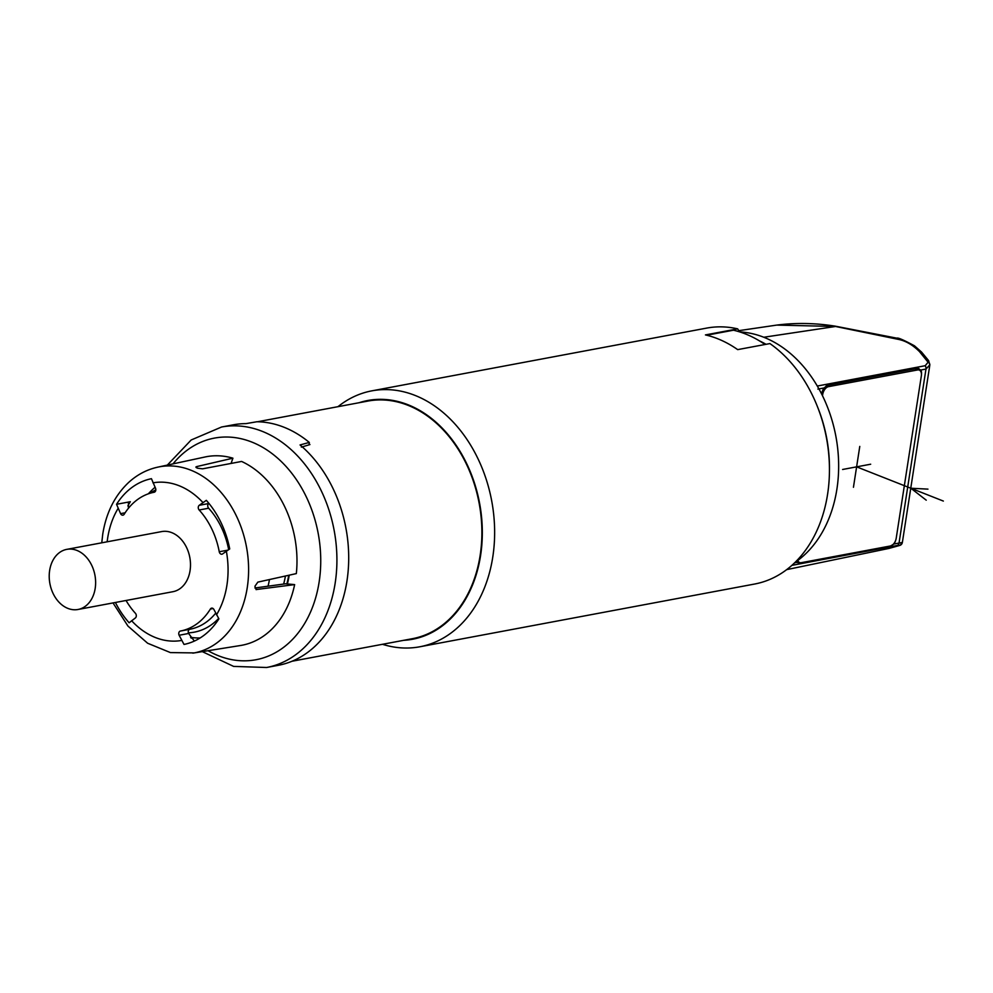 <?xml version="1.0" encoding="UTF-8"?>
<svg xmlns="http://www.w3.org/2000/svg" width="993" height="993" viewBox="0 0 993 993"><rect width="100%" height="100%" fill="white"/><g stroke="black" fill="none" stroke-linecap="round" stroke-linejoin="round"><path stroke-width="1.49" d="M268.036 586.193A81.55 61.082 -100.6 0 0 269.451 579.552M200.176 637.94A81.55 61.082 79.4 0 1 190.557 637.307M210.379 609.044A70.627 52.902 -100.6 0 1 180.416 631.051A2.917 2.185 79.4 0 0 179.125 635.259L184.015 644.445A84.467 63.267 -100.6 0 0 218.894 618.838L213.992 609.652A2.917 2.185 79.4 0 0 211.621 608.138A2.917 2.185 79.4 0 0 210.379 609.044L213.11 608.535M115.399 602.478A84.467 63.267 -100.6 0 0 129.127 622.785L135.346 617.981A2.917 2.185 79.4 0 0 135.42 613.302A70.627 52.902 -100.6 0 1 126.049 600.492M191.14 638.139L193.61 637.717M256.02 589.569L294.636 584.604L285.5 583.797L254.94 587.993M116.553 504.295L120.575 513.642A2.917 2.185 79.4 0 0 122.958 515.156A2.917 2.185 79.4 0 0 124.199 514.25A70.627 52.902 -100.6 0 1 154.163 492.243A2.917 2.185 79.4 0 0 155.454 488.035L151.433 478.688A84.467 63.267 -100.6 0 0 116.553 504.295L130.344 501.713L128.445 503.004L128.407 508.292M199.233 505.3A2.917 2.185 79.4 0 0 199.159 509.992A70.627 52.902 -100.6 0 1 219.254 551.748A2.917 2.185 79.4 0 0 221.936 554.206A2.917 2.185 79.4 0 0 222.631 553.895L229.718 548.93A84.467 63.267 -100.6 0 0 206.321 500.335L199.233 505.3L208.729 503.525A2.917 2.185 -100.6 0 0 208.642 508.217A70.627 52.902 -100.6 0 1 228.663 549.588M195.857 467.045L196.639 466.611L197.148 468.075A94.869 71.049 79.4 0 1 197.458 468.187L202.547 468.833L241.597 461.447A95.936 71.844 -100.6 0 1 296.336 573.594L257.845 582.121L255.015 586.106A94.869 71.049 79.4 0 1 254.99 586.304A94.869 71.049 79.4 0 1 254.953 586.503L256.343 589.631M294.636 584.604A95.936 71.844 79.4 0 1 240.467 645.512L192.828 653.146A94.658 70.9 -100.6 0 0 194.206 652.91A94.658 70.9 -100.6 0 0 247.245 587.67A94.658 70.9 -100.6 0 0 159.339 466.822A94.658 70.9 -100.6 0 0 157.961 467.107M231.071 463.433L232.921 458.183A95.936 71.844 -100.6 0 0 205.141 456.966L158.309 467.033M196.266 467.653L196.639 466.611L232.921 458.183M180.416 631.051L189.899 629.264A2.917 2.185 -100.6 0 0 188.608 633.472L194.367 641.068M189.899 629.264A70.627 52.902 -100.6 0 0 215.692 613.165M66.792 549.365L161.66 531.59A30.584 22.901 79.4 0 1 190.06 570.627A30.584 22.901 79.4 0 1 172.919 591.704L78.05 609.479A30.584 22.901 -100.6 0 0 95.191 588.402A30.584 22.901 -100.6 0 0 66.792 549.365A30.584 22.901 -100.6 0 0 49.65 570.441A30.584 22.901 -100.6 0 0 78.05 609.479M150.191 493.211A74.276 55.62 79.4 0 1 155.827 489.872M218.634 618.465A74.276 55.62 79.4 0 1 188.36 632.839M148.28 493.844L150.427 491.609A81.55 61.082 79.4 0 1 155.094 487.278M309.307 442.431L300.047 444.951A122.325 91.617 79.4 0 1 346.954 580.967A122.325 91.617 79.4 0 1 278.4 665.285L266.62 667.495A122.325 91.617 79.4 0 0 335.162 583.176A122.325 91.617 79.4 0 0 221.563 427.015L233.343 424.805A122.325 91.617 79.4 0 1 245.991 423.626L256.889 421.752A122.325 91.617 -100.6 0 1 309.307 442.431L309.133 443.908A120.873 90.524 79.4 0 1 309.928 444.579L301.338 447.123M291.992 661.251L412.418 638.685A120.873 90.524 -100.6 0 0 481.853 529.53A120.873 90.524 -100.6 0 0 407.9 405.281A120.873 90.524 -100.6 0 0 367.894 401.073L257.497 421.764M309.133 443.908L309.022 444.852M359.143 402.711A121.456 90.971 79.4 0 1 407.986 404.734A121.456 90.971 79.4 0 1 482.3 535.438A121.456 90.971 79.4 0 1 403.667 640.324M337.968 406.683A130.195 97.513 79.4 0 1 371.866 390.845A130.195 97.513 79.4 0 1 414.95 395.375A130.195 97.513 79.4 0 1 494.613 529.207A130.195 97.513 79.4 0 1 419.828 646.778A130.195 97.513 79.4 0 1 382.504 644.296M371.866 390.845L706.668 328.1A130.195 97.513 79.4 0 1 737.687 328.869L705.44 334.914A130.195 97.513 79.4 0 1 717.517 338.675A130.195 97.513 79.4 0 1 737.675 349.623L769.923 343.578A130.195 97.513 79.4 0 1 829.118 480.165A130.195 97.513 79.4 0 1 754.63 584.033L419.828 646.778M765.057 344.497A129.611 97.078 -100.6 0 0 733.442 330.21L706.706 335.212M737.687 328.869L739.487 331.848M759.384 340.835A122.71 91.902 79.4 0 1 766.037 344.31M817.748 407.44A122.71 91.902 79.4 0 1 829.453 469.863M739.686 331.91A122.325 91.617 79.4 0 1 763.778 337.248A122.325 91.617 79.4 0 1 817.301 386.041L925.203 365.709L928.083 362.234L919.493 351.621C912.778 344.894 905.678 340.798 898.181 339.333L835.535 326.474L776.737 325.096L738.78 330.669M795.12 562.336A122.325 91.617 -100.6 0 0 836.9 489.152A122.325 91.617 -100.6 0 0 817.301 386.041M821.707 394.147L821.844 393.278A7.286 4.369 -68.5 0 1 824.128 387.953L827.231 385.334L917.234 368.415L920.809 370.029A7.286 4.369 -68.5 0 1 921.454 374.435M794.623 562.82L797.131 562.348A7.286 4.369 -68.5 0 1 796.622 561.306M920.809 370.029L925.972 369.061L929.82 364.865A3.637 2.83 4.1 0 1 929.796 365.101M928.083 362.234A3.637 2.83 4.1 0 1 929.82 364.853L928.629 360.62L928.083 362.234M888.512 548.521L899.72 545.442L897.387 545.455A3.637 2.731 -100.7 0 0 899.037 543.047L902.364 542.451L929.746 365.573M889.033 548.409L899.72 545.442A3.637 3.612 35 0 0 902.339 542.463M900.03 545.356L902.364 542.451M791.893 565.365L897.387 545.455M919.493 351.621A7.286 3.041 -41.8 0 1 921.541 352.056L914.479 345.812C903.605 339.954 897.771 337.409 896.964 338.191L896.964 338.191A7.286 3.016 101.8 0 1 898.181 339.333M799.65 563.428L797.143 562.373L799.65 563.428L889.666 546.498L893.874 544.027A7.286 4.369 -68.5 0 0 895.711 540.204M918.984 368.589L917.904 368.366M797.813 560.437A7.286 4.369 111.5 0 0 799.65 562.559A7.286 4.369 111.5 0 0 801.252 562.683L890.411 545.976A7.286 4.369 111.5 0 0 896.22 538.194L921.33 375.962A7.286 4.369 111.5 0 0 919.27 370.066A7.286 4.369 111.5 0 0 917.656 369.942L828.51 386.649A7.286 4.369 111.5 0 0 822.7 394.444L822.489 395.735M870.675 464.215L842.598 469.478M853.446 487.278L859.777 446.416M856.611 466.847L943.35 501.068M926.233 500.174L910.829 488.233L927.946 489.127M286.853 583.921A81.922 61.355 -100.6 0 0 288.702 575.282M287.362 583.971A82.394 61.715 -100.6 0 0 289.224 575.17M127.874 505.934A84.467 63.267 79.4 0 1 130.344 501.713M131.61 620.724A80.098 59.99 -100.6 0 0 181.62 640.448M118.08 508.453A80.098 59.99 -100.6 0 0 107.654 538.119A80.098 59.99 -100.6 0 0 107.157 541.793M216.499 614.841A80.098 59.99 -100.6 0 0 226.925 585.162A80.098 59.99 -100.6 0 0 226.354 551.165M179.125 635.259L188.608 633.472M199.159 509.992L208.642 508.217M219.254 551.748L227.807 550.147M202.969 502.57A80.098 59.99 -100.6 0 0 152.959 482.846M120.575 513.642L125.118 512.798M285.438 576.014A80.098 59.99 79.4 0 1 283.638 584.058M173.03 463.868A112.743 84.442 79.4 0 1 274.403 455.439A112.743 84.442 79.4 0 1 319.125 582.035A112.743 84.442 79.4 0 1 208.046 650.713M817.884 389.107L824.128 387.953M763.778 337.248L835.535 326.474A7.286 0.708 -81.7 0 0 835.386 326.188A7.286 0.708 -81.7 0 0 835.101 326.536M925.203 365.709A3.637 2.731 79.5 0 1 925.972 369.061L899.037 543.047L893.874 544.027M921.541 352.056L928.629 360.62M889.666 546.498L889.045 546.237M917.656 369.942L914.888 368.85M828.51 386.649L826.213 385.743M822.7 394.444L821.72 394.06M159.339 466.822C147.721 469.081 137.406 474.369 128.395 482.685C114.667 495.792 106.127 512.947 102.751 534.122L101.758 542.811M113.016 602.925L127.973 626.099L147.634 643.241L170.424 652.587L194.206 652.91M202.299 651.631L233.616 666.402L266.62 667.495M167.345 465.084L191.177 439.986L221.563 427.015M786.704 569.622L889.182 548.384M896.964 338.191L835.386 326.188C815.613 323.01 796.063 322.638 776.737 325.096M919.27 370.066L915.757 368.688M799.65 562.559L796.647 561.368"/></g></svg>
